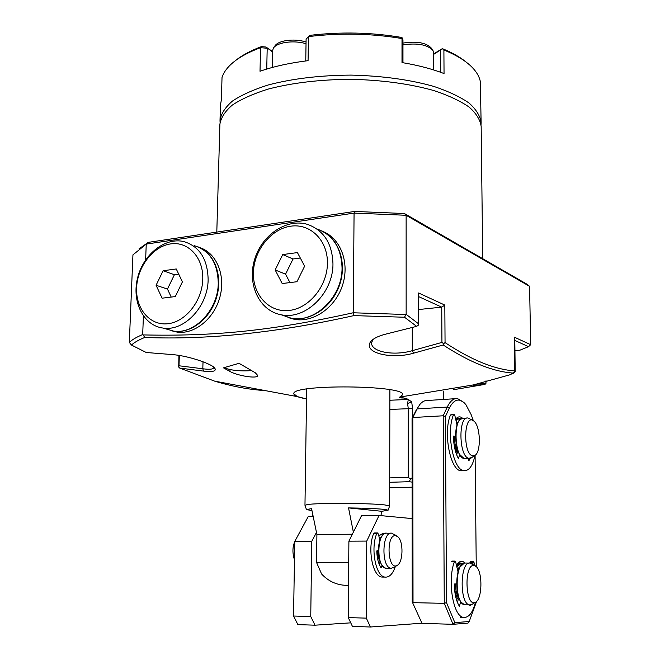 <?xml version="1.0" encoding="UTF-8"?>
<svg xmlns="http://www.w3.org/2000/svg" width="660" height="660" viewBox="0 0 660 660"><rect width="100%" height="100%" fill="white"/><g stroke="black" fill="none" stroke-linecap="round" stroke-linejoin="round"><path stroke-width="0.99" d="M402.592 394.796L399.424 397.345L402.592 394.796C406.362 384.986 290.474 383.971 293.873 393.847L297.355 396.619L306.521 398.921C298.287 397.427 294.071 395.744 293.873 393.855M474.688 384.343L485.909 383.221L486.123 380.902M514.99 350.6L519.932 350.188L528.536 346.673L530.681 344.693L514.214 337.095L514.784 338.176L515.196 371.464M407.599 403.573L408.276 399.44L411.683 401.89L407.599 403.573L408.235 408.317L408.268 477.304L389.68 477.898M412.12 487.179L389.664 487.806M389.672 482.295L409.324 481.701L412.12 482.13M408.268 477.304L410.454 479.011L412.112 477.823M409.324 481.701L410.454 479.011M143.41 316.024L142.684 334.546C136.521 337.111 132.066 339.727 129.319 342.4L132.94 254.867L146.248 244.093L145.629 259.842M529.584 286.341L527.389 284.452L404.415 213.526L406.131 215.284L529.584 286.341L530.681 344.693M354.684 211.431L354.065 213.097L146.248 244.093L148.203 242.377L354.684 211.431L404.415 213.526M142.684 334.546L143.245 334.917C212.66 336.435 269.841 331.213 353.281 312.749L354.065 213.097L406.131 215.284L406.147 314.341L418.663 323.895L418.605 292.982L444.823 305.077L445.055 342.614C471.38 360.046 494.62 369.484 514.767 370.936L514.214 337.095M138.946 248.935L148.203 242.377M528.536 346.673L514.825 340.428M515.328 371.242L514.767 370.936M475.786 384.236L475.002 385.366L473.014 385.25L473.393 384.912L509.743 374.839L513.365 373.09C493.16 371.712 469.78 362.348 443.198 344.99L413.531 353.191L412.294 350.666L441.936 342.416L443.611 343.695L443.198 344.99M514.907 370.961L513.356 373.09M485.678 383.278L484.869 384.4L475.002 385.366M484.869 384.4L453.585 389.705M443.314 399.465L443.264 391.141M412.574 417.409L412.566 408.515L411.683 401.89M408.276 399.44L389.862 400.257M400.249 397.13L403.854 398.029C399.993 397.963 398.508 397.733 399.424 397.345M403.854 398.029L407.583 399.085M400.249 397.007L473.393 384.912M143.245 334.917L144.713 337.458C138.649 339.941 134.236 342.474 131.472 345.056L129.319 342.4M353.29 312.774L353.892 315.604C277.142 332.722 207.413 340.007 144.713 337.458M353.281 312.782L405.916 314.507L404.53 317.245L353.892 315.604M418.638 309.54L441.738 307.139L444.823 305.077M418.613 296.604L441.738 307.139L441.936 342.416M445.055 342.614L443.611 343.695M413.531 353.191C392.073 359.56 362.208 353.05 370.772 341.484C373.576 338.349 378.65 335.874 386.017 334.059L416.633 326.362L404.53 317.245M372.925 339.504L371.489 343.142C371.811 352.333 394.647 355.954 412.294 350.666L412.269 327.492M418.663 323.895L418.258 325.248L416.633 326.362M131.472 345.056L146.256 352.498L170.602 354.445C188.603 355.402 214.855 364.996 215.077 368.8C216.043 371.324 212.198 372.091 203.544 371.101L179.743 368.09L178.72 367.067L178.992 365.772L202.81 368.775C209.731 369.691 213.345 369.286 213.659 367.579L213.609 367.191M178.992 365.772L179.338 355.476M203.544 371.101L202.81 368.775L203.024 361.721M178.72 367.067L178.918 355.41M179.743 368.09L214.624 381.133C232.237 386.447 249.067 389.598 265.13 390.588M230.002 369.526L229.952 371.448C237.32 375.738 258.076 379.211 257.705 375.433L255.272 372.768L239.035 363.305L223.484 367.843L230.002 369.526C236.23 370.837 243.474 371.192 251.724 370.59M229.952 371.448L223.484 367.843M482.724 258.687L481.165 126.448C480.274 119.897 476.281 113.446 469.178 107.11C460.292 100.98 448.577 95.477 434.032 90.61C409.835 83.82 382.189 80.05 351.103 79.307C320.009 79.505 292.281 82.789 267.911 89.158C253.258 93.769 241.403 99.066 232.361 105.047C225.109 111.26 220.951 117.629 219.895 124.171L216.802 232.097M323.466 575.933L321.593 573.986L316.544 562.444L348.719 562.567M381.785 511.294L388.063 510.262C385.91 509.066 372.735 508.282 348.538 507.911L381.785 511.294L380.911 515.625M353.364 532.141L348.538 507.911M311.949 510.626L306.446 509.553L311.561 508.629L316.907 534.517L352.341 534.212M316.907 534.517L316.544 562.444M389.582 506.105L384.97 504.949C370.31 503.085 316.651 502.846 307.164 504.587L305.002 505.379M388.063 510.262L389.623 506.005L389.887 389.722M378.749 535.615L383.295 533.272L384.491 533.668M421.913 623.205L370.441 627L352.448 626.414L348.265 617.611L348.892 541.167L361.507 515.732L379.063 515.452L366.745 541.084L348.892 541.167M293.551 616.028L310.745 616.522L315.034 625.185L297.891 624.624L293.551 616.028L294.756 541.431L308.228 516.582L313.112 516.499M294.756 541.431L311.767 541.348L316.453 532.463M379.063 515.452L412.153 518.595M348.265 617.611L366.316 618.131L366.745 541.084M310.745 616.522L311.767 541.348M315.034 625.185L350.749 622.842M366.316 618.131L370.441 627M476.611 601.342L469.21 621.522L454.847 622.628L446.507 602.63L445.401 416.559L443.207 415.784L412.805 417.532L418.457 406.411M464.129 402.683L457.471 398.549C453.552 398.227 450.153 401.065 447.265 407.063L417.062 408.911L419.867 404.448C422.293 401.544 424.908 400.224 427.713 400.471L455.284 398.689M416.105 410.264L412.054 418.473L412.236 601.895L422.029 623.37L453.04 624.31L467.989 623.122L469.21 621.522M446.507 602.63L444.271 603.339L413.02 602.663L412.805 417.532L412.054 418.473M455.746 419.438L458.263 418.555M455.68 419.158L456.085 418.654C458.156 416.402 460.334 416.278 462.619 418.283M454.847 622.628L453.04 624.31L444.271 603.339L443.207 415.784L447.265 407.063L449.237 408.251L445.401 416.559M473.377 420.733L471.133 414.579L465.82 404.53C459.698 397.526 454.171 398.772 449.237 408.251M456.472 565.339L458.205 562.955C460.433 560.777 462.668 560.785 464.904 562.996M475.101 455.26L476.256 566.651M422.029 623.37L412.236 601.895M457.034 564.415L460.433 562.996M312.683 514.346L312.65 516.508M472.618 420.329L468.064 418.027C458.007 415.676 458.873 457.264 468.963 458.329L472.139 457.314M472.675 455.837L474.614 455.565C481.445 452.851 480.612 425.296 473.608 420.898C463.848 412.748 462.635 454.327 472.675 455.837M473.773 565.447C463.733 564.349 465.399 607.546 475.233 602.341C482.402 599.957 482.914 571.345 475.959 566.379L473.773 565.447M474.986 565.744L469.945 563.021C459.88 561.495 459.385 603.966 469.549 604.906L472.667 603.974M294.459 559.845C291.992 552.032 292.528 545.077 296.076 538.981M395.513 535.664C385.877 534.427 387.593 570.702 396.94 565.505C403.243 563.029 403.78 541.159 397.708 536.654L395.513 535.664M396.709 535.994L391.636 533.164C381.876 531.457 381.142 567.476 391 568.326L394.416 567.212M402.963 62.733L402.963 39.913L402.493 38.024L401.14 37.356C371.299 32.365 340.981 31.688 310.175 35.318L308.435 36.605L308.072 60.662C289.732 62.931 273.71 66.462 260.015 71.272L260.551 47.685C247.17 52.684 237.105 58.435 230.365 64.919C226.149 69.003 223.369 73.194 222.024 77.476L221.389 99.8L220.448 104.998L220.011 120.326C221.067 113.735 225.217 107.308 232.468 101.046C241.511 95.023 253.358 89.686 268.001 85.033C292.355 78.614 320.067 75.298 351.145 75.1C382.206 75.842 409.827 79.637 434.016 86.476C448.544 91.385 460.251 96.929 469.144 103.108C476.231 109.502 480.224 115.995 481.115 122.603L481.033 124.484M266.747 69.061L267.193 48.246L260.551 47.685L261.376 46.629L265.972 47.017L272.712 51.67M235.414 60.654C241.808 55.44 250.462 50.762 261.376 46.629M272.704 52.041L265.972 47.017M433.521 53.98L442.34 48.634L443.899 49.995L444.04 73.557C432.069 68.921 418.052 65.257 401.998 62.568L402.006 38.552C371.266 33.421 340.082 32.769 308.435 36.605L306.1 39.278L305.762 60.951M402.006 38.552L402.493 38.024M481.115 122.603L480.332 81.634C479.399 76.684 476.569 71.816 471.834 67.023C465.572 60.736 456.258 55.06 443.899 49.995M442.34 48.634C452.554 52.808 460.68 57.445 466.711 62.543M433.529 54.458L442.233 48.889M440.591 50.176L440.715 72.311M220.06 122.339L220.011 120.326M282.727 254.57L297.429 252.59L304.631 266.17L296.95 281.729L282.183 283.536L275.162 269.957L282.727 254.57L293.024 258.992L300.316 258.027M293.024 258.992L285.557 274.164L289.946 282.587M275.162 269.957L285.557 274.164M316.866 228.913C332.879 234.778 341.269 247.723 342.045 267.737C342.557 296.571 315.059 323.359 291.184 318.202L281.341 314.812M332.953 263.678C332.203 243.416 323.755 230.323 307.618 224.416C286.63 217.891 261.409 235.191 254.43 260.057C247.063 284.839 259.702 311.223 281.581 314.853C305.646 320.034 333.424 292.867 332.953 263.678M327.434 263.241C327.83 240.24 310.183 223.088 290.532 226.223C270.872 229.02 253.795 250.651 253.407 272.762C252.73 294.888 269.107 312.749 289.055 310.472C308.995 308.534 327.335 286.192 327.434 263.241M323.375 231.676C340.997 239.052 349.858 263.282 342.457 285.442C335.255 307.667 313.426 322.814 294.5 319.358L287.958 317.501M281.647 314.878L291.695 318.376C310.447 321.791 332.096 306.983 339.553 285.029C347.185 263.134 338.984 238.854 321.799 230.868M379.261 564.432L379.69 562.807L380.605 562.815M382.09 565.48L381.01 567.707C378.411 563.739 377.017 558.261 376.802 551.273L377.215 550.366L378.361 550.407M395.125 534.93L394.036 534.179M379.912 540.202L378.353 534.08L377.528 532.917L376.695 533.692C370.433 548.807 375.754 576.394 384.962 577.087C389.284 577.533 392.741 574.027 395.34 566.585M383.674 577.079L381.859 577.054C372.628 576.361 367.298 548.807 373.585 533.717L374.426 532.942L377.371 532.917M475.274 565.892L473.657 561.627L472.593 564.184M470.596 604.939L469.978 605.822L469.73 605.418M460.746 601.763L459.385 606.218C456.291 601.235 454.591 594.115 454.286 584.842L454.616 583.96L456.629 583.943M457.504 602.596L458.255 599.164L459.377 599.181M458.04 571.956L455.722 562.163L455.037 561.091L454.344 561.8C447.208 580.841 453.181 616.572 463.51 617.397C468.691 617.9 472.692 612.835 475.513 602.209M462.907 470.737L461.126 470.794C450.31 470.745 442.909 432.531 450.491 414.942L453.94 414.241M457.108 425.411L454.831 415.462L454.047 414.233L453.486 414.777C445.937 432.374 453.321 470.638 464.104 470.695C469.144 470.869 472.783 465.745 475.01 455.326M453.824 436.895L453.725 436.021L455.779 436.516M459.764 454.501L458.411 458.486C455.383 452.95 453.717 445.714 453.42 436.788M456.712 454.921L457.314 452.405L458.353 452.026M470.374 458.304L468.847 460.762L468.13 458.411M473.071 420.544L472.329 419.372L471.801 419.875M273.76 47.602L274.808 46.051C276.127 43.857 279.122 42.191 283.792 41.06C291.382 39.501 298.807 39.806 306.058 41.968M272.382 67.444L272.745 50.201L273.298 48.295C274.709 45.944 277.926 44.162 282.95 42.95C290.705 41.341 298.394 41.58 306.034 43.659M402.963 43.09L403.144 43.048C417.013 40.986 426.476 42.743 431.541 48.328L432.531 49.846M402.963 44.839C417.73 42.784 427.746 44.707 433.018 50.597L433.521 52.495L433.595 69.919M163.102 270.74L176.253 268.966L182.416 281.886L175.288 296.579L162.096 298.188L156.082 285.277L163.102 270.74L174.405 274.717L178.72 274.139M174.405 274.717L167.458 289.055L171.22 297.074M156.082 285.277L167.458 289.055M194.18 245.644C209.748 250.511 217.767 263.068 218.254 283.305C218.147 309.878 194.461 334.752 173.481 331.064L165.767 328.853M208.139 279.667C207.677 259.19 199.617 246.502 183.958 241.609C165.041 236.957 143.146 254.496 137.544 278.075C131.604 301.595 143.418 325.578 162.962 328.053C184.074 331.757 207.982 306.545 208.139 279.667M202.768 279.271C203.552 257.499 188.166 241.098 170.585 243.911C153.005 246.411 137.354 266.813 136.612 287.776C135.613 308.773 149.919 325.792 167.731 323.746C185.534 322.022 202.257 301.001 202.768 279.271M199.881 247.648C216.48 252.912 225.835 275.327 219.92 297.016C214.195 318.747 194.518 334.62 177.119 332.104L171.666 330.8M166.328 329.018L174.042 331.221C191.243 333.696 210.721 318.244 216.727 296.81C222.915 275.418 214.277 252.904 198.132 246.914M485.909 383.221L485.884 380.96M389.837 409.447L412.566 408.515M459.715 418.63L455.862 419.974M460.498 419.149L458.18 419.059L456.019 420.659M457.19 452.933L454.006 444.172M456.588 423.159L458.362 421.781M458.18 452.364C455.812 448.668 454.55 443.495 454.402 436.862M456.935 424.652L457.339 424.058M461.183 456.538C454.897 450.747 453.61 426.97 459.212 420.659M465.465 458.51L464.12 458.518C453.964 457.462 453.131 415.957 463.246 418.3L466.975 418.085M465.737 604.824L464.599 604.799C454.361 603.851 454.897 561.479 465.028 562.996M461.414 602.464C455.284 596.005 455.21 571.436 461.249 565.265M459.278 598.966C456.91 595.741 455.639 590.741 455.474 583.952M457.792 570.9L459.154 568.672M458.188 599.47C455.845 596.087 454.575 591.005 454.377 584.224M457.38 569.167L460.334 566.346M462.668 563.747L461.266 563.392L456.794 566.701M456.761 600.608L457.644 601.961M462.891 563.607L459.608 563.194L456.605 565.9M387.156 568.293L385.951 568.285C375.837 567.377 376.959 530.623 386.941 533.239L390.778 533.206M382.346 565.612C377.256 559.721 377.182 541.728 382.189 535.912M380.226 561.866C378.427 559.102 377.503 555.308 377.454 550.465M379.459 538.428L381.406 536.852M383.98 533.965L382.775 533.668L378.799 535.821M384.244 533.8L382.404 533.239M381.579 567.418L380.812 567.41M378.361 550.465L377.017 550.465M373.585 533.717L376.695 533.692M469.953 562.617L472.931 562.625M459.847 605.896L459.162 605.88M451.291 561.792L454.344 561.8M450.491 414.942L453.486 414.777M455.54 436.805L453.75 436.895L455.54 436.813M458.865 458.296L458.312 458.32M457.314 452.405L458.494 452.356M513.694 373.321L515.312 371.324M485.017 384.392L486.09 383.105M401.032 396.974L399.457 397.337M370.772 341.484L372.636 339.718M215.077 368.8L214.252 367.76M297.355 396.619L214.624 381.133M321.593 573.986C328.894 581.831 337.87 585.618 348.529 585.346M306.446 509.553L304.969 505.263L306.669 389.012M455.689 419.199L456.085 418.654M457.116 564.308L458.205 562.955M458.089 418.588L457.347 418.63M459.187 418.522L460.705 419.001M469.202 458.37L464.095 458.518L459.459 454.311L458.386 452.108C456.613 446.96 455.672 441.193 455.548 434.783C457.19 420.635 458.444 422.383 459.22 420.453L462.181 418.349M474.614 455.565L471.166 458.007M475.233 602.341L471.587 604.659M464.417 563.038L459.913 567.08C457.157 572.814 456.283 581.031 457.289 591.723C459.731 601.804 459.69 599.478 461.043 602.192L464.599 604.799L469.549 604.906M465.531 563.046L469.318 563.071M459.492 563.021L460.243 563.029M396.94 565.505L393.302 567.963M391 568.326L385.951 568.285C374.798 564.176 377.033 534.245 385.778 533.247M291.184 318.202L281.581 314.853M294.5 319.358L291.695 318.376M381.859 577.054L384.962 577.087M470.679 561.619L473.55 561.627M451.984 561.082L454.913 561.091M460.465 617.314L463.51 617.397M472.222 419.38L471.042 419.447M464.104 470.695L461.126 470.794M173.481 331.064L162.962 328.053M177.119 332.104L174.042 331.221"/></g></svg>
